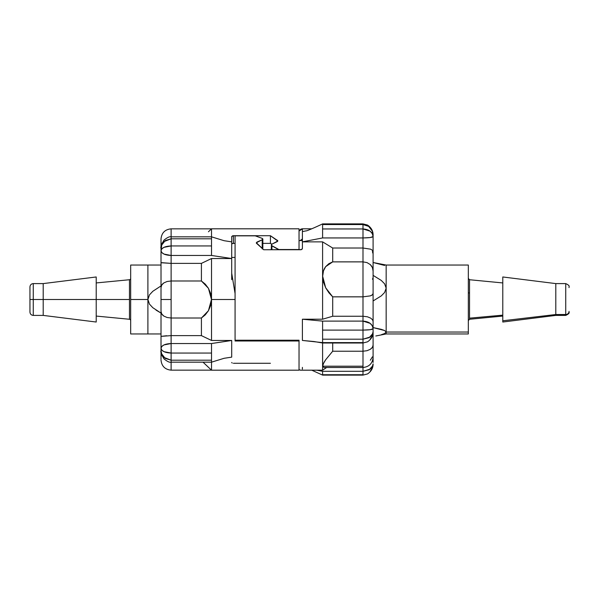 <?xml version="1.0" encoding="UTF-8"?>
<svg xmlns="http://www.w3.org/2000/svg" width="599" height="599" viewBox="0 0 599 599"><rect width="100%" height="100%" fill="white"/><g stroke="black" fill="none" stroke-linecap="round" stroke-linejoin="round"><path stroke-width="0.9" d="M129.474 279.733L129.474 319.267A1.325 1.325 0 0 1 130.672 320.585A1.325 1.325 0 0 0 129.474 319.267L129.474 299.5L29.95 299.5L29.95 312.094L29.95 299.5L33.259 299.5L33.259 315.403L33.259 299.5L43.203 299.5L43.203 315.403L43.203 299.5L129.474 299.5L129.474 279.733A1.325 1.325 0 0 0 130.672 278.415A1.325 1.325 0 0 1 129.474 279.733L96.214 282.938M96.214 276.97L96.214 322.03L96.214 276.97L43.203 283.597L43.203 299.5L43.203 283.597L33.259 283.597L33.259 299.5L33.259 283.597C31.26 283.806 30.16 284.907 29.95 286.914L29.95 299.5L29.95 286.914M161.019 333.957L147.901 333.957L147.901 299.5L130.672 299.5L130.672 333.957L130.672 265.043L130.672 299.5L147.901 299.5L149.465 304.12L152.82 307.714L161.019 313.075L156.017 310.102M161.019 260.243L161.019 248.323L161.019 262.624L161.603 262.766L171.119 263.38L201.414 263.38L211.514 258.543L201.414 263.38L201.414 280.983L205.27 284.143L208.452 288.321L210.653 293.555L211.514 299.5L211.514 258.543L231.708 258.543L211.514 258.543L211.514 299.5L235.078 299.5L235.078 293.585L231.708 273.189L231.708 241.861L224.146 240.716L231.708 241.861L231.708 236.5L232.734 235.774L270.426 235.714L270.426 243.366L262.849 243.366L270.426 243.366L271.879 244.16L270.426 243.366L270.426 235.714L277.801 241.03L271.916 244.137L271.437 245.455L278.842 249.513L299.036 249.513L299.036 228.811L211.514 228.811L211.514 236.83L171.119 236.83L171.119 245.942L211.514 245.942L211.514 238.806L171.119 238.806C171.119 236.238 171.119 236.238 171.119 238.806L211.514 238.806C211.514 236.201 211.514 236.201 211.514 238.806L211.514 228.811L208.445 231.776L211.454 228.848L171.119 228.848L171.119 236.83L171.119 228.848C165.002 229.462 161.633 232.831 161.019 238.949L161.019 251.932M231.708 279.658L231.708 244.078L232.726 243.419L235.078 243.366L233.393 243.366L233.393 235.714L270.426 235.714L277.756 240.656L277.165 241.674L271.916 244.137M167.099 317.5L163.804 316.062L161.715 313.928L161.019 311.368L161.019 336.376L171.119 335.62L171.119 299.5L161.019 299.5L161.019 359.34M162.202 243.853L163.976 241.592L161.79 244.684L161.019 250.704C161.618 253.594 164.987 255.181 171.119 255.466L171.119 245.942C164.987 246.226 161.618 247.814 161.019 250.704L161.019 295.839M166.687 335.74L161.019 336.376L161.019 348.296L161.79 346.477L163.976 344.927L171.119 343.534L211.514 343.534L211.514 353.058L171.119 353.058L171.119 360.194L211.514 360.194L211.514 343.534L171.119 343.534C164.987 343.819 161.618 345.406 161.019 348.296C161.618 351.186 164.987 352.774 171.119 353.058L171.119 343.534L171.119 353.058L211.514 353.058L211.514 360.194C211.514 362.792 211.514 362.792 211.514 360.194L171.119 360.194C171.119 362.762 171.119 362.762 171.119 360.194L165.227 358.404L161.55 353.709M161.558 245.268L165.234 240.588L171.119 238.806L163.976 241.592L171.119 238.806L171.119 255.466L211.514 255.466L211.514 245.942L171.119 245.942L163.976 247.335L161.79 248.885L161.019 250.704L161.79 252.523L163.976 254.073L171.119 255.466L163.976 254.073M163.976 357.408L171.119 360.194L171.119 370.152L171.119 362.17C169.712 362.665 167.331 361.556 163.969 358.846C161.363 354.279 160.382 351.553 161.019 350.677L161.79 354.316L163.976 357.408L162.988 356.323M161.019 352.04L162.164 356.053L161.019 352.04C161.019 362.118 161.019 362.118 161.019 352.04M161.019 299.5L171.119 299.5L171.119 280.983L167.106 281.5L171.119 280.983L171.119 255.466L171.119 263.38L161.019 262.624L161.019 287.632L161.715 285.072L163.804 282.938L167.106 281.5L163.804 282.938C161.842 284.405 160.914 285.97 161.019 287.632L161.019 311.368C160.914 313.03 161.842 314.595 163.804 316.062L167.106 317.5L171.119 318.017L167.106 317.5M162.164 242.947L161.019 246.96L162.164 242.947M300.661 370.167L299.036 369.665L299.036 340.217L299.036 370.189L211.514 370.189L211.514 362.17L224.146 358.284L231.708 357.139L231.708 340.479L211.514 343.534L231.708 340.457L211.514 340.457L201.414 335.62L171.119 335.62L171.119 343.534L171.097 335.62M171.119 360.194L171.119 353.058L163.976 351.665L161.79 350.116L161.019 348.296L161.019 350.677M163.976 344.927L162.464 345.848M211.514 360.194L211.514 360.194C211.514 362.792 211.514 362.792 211.514 360.194L211.514 370.189L203.024 362.17L211.454 370.152L171.119 370.152C165.002 369.538 161.633 366.169 161.019 360.051M211.514 238.806C211.514 236.201 211.514 236.201 211.514 238.806L211.514 255.466L231.708 258.521L211.514 255.466L171.119 255.466M201.414 318.017L171.119 318.017L171.119 335.62L201.414 335.62L201.414 318.017L208.445 310.701L211.454 299.5L208.452 288.321L201.414 280.983L201.414 263.38L171.119 263.38L171.119 280.983L201.414 280.983L171.119 280.983L171.119 318.017L201.414 318.017L201.414 335.62L211.514 340.457L211.514 299.5L210.646 305.468L208.445 310.701L205.247 314.887L201.414 318.017M161.019 246.96C161.019 236.882 161.019 236.882 161.019 246.96M210.384 229.896L208.445 231.776M300.331 370.189L299.036 369.665L299.036 340.217L235.078 340.217L235.078 235.849L235.078 340.217L299.036 340.217L299.036 340.996L235.078 340.996L235.078 299.5L211.514 299.5L211.514 340.457L231.708 340.457L231.708 357.139M232.187 243.576L233.393 243.366L233.393 235.714L231.708 236.5L231.708 273.189L235.078 293.585L235.078 340.996L299.036 340.996L299.036 369.972M233.385 363.286L270.426 363.286M231.708 362.5L232.187 363.054M299.036 229.043L299.036 249.746L278.842 249.746L271.901 245.83M271.916 249.746L271.916 245.837L271.916 249.746M271.265 249.746L271.437 244.512M277.464 241.502L277.464 240.326L277.464 241.502M149.473 265.043L161.019 265.043M152.82 265.043L147.901 265.043L147.901 299.5L149.473 294.88L152.82 291.279L161.019 285.925L152.82 291.279L149.473 294.88L147.901 299.5L147.901 333.957L149.473 333.957M161.019 313.075L152.82 307.714L149.465 304.12L147.901 299.5L147.901 265.043L130.672 265.043M130.672 333.957L152.82 333.957M468.328 292.567A1.325 0.434 180 0 0 469.526 292.993L469.526 319.267L468.328 320.585M386.16 332.041L386.16 333.957L386.16 332.041L384.595 330.521L373.095 327.586L381.264 329.338L384.595 330.521L386.16 332.041L384.603 333.553L386.16 332.041L386.16 288.164L384.603 283.814L381.264 280.422L373.095 275.368L381.264 280.422L384.603 283.814L386.16 288.164L384.595 292.514L386.16 288.164L386.16 265.043L386.16 332.041L468.328 332.041L386.16 332.041M375.82 335.987L386.16 333.957L468.328 333.957L468.328 332.041L468.328 333.898M565.741 315.403C568.496 314.153 569.597 313.045 569.05 312.094L569.05 311.39A3.309 3.13 180 0 1 565.741 314.52L555.797 314.52L555.797 315.403L555.797 314.52L502.786 320.772L502.786 322.03L555.797 315.403L565.741 315.403L565.741 283.597C568.496 284.847 569.597 285.955 569.05 286.914L569.05 286.996M502.786 315.141L469.526 318.166L502.786 315.141M386.16 266.959L386.16 265.043L373.095 262.504L384.595 265.447M373.095 300.953L381.264 295.906L384.595 292.514L381.264 295.906L373.095 300.953M381.264 334.736L384.603 333.553L381.264 334.736M502.786 282.938L469.526 279.733L469.526 318.166M502.786 277.008L502.786 321.992M565.741 283.597L555.797 283.597L502.786 276.97L502.786 320.772L555.797 314.52L555.797 283.597L555.797 314.52L565.741 314.52A3.309 3.13 -0 0 0 569.05 311.39M569.05 287.033L569.05 287.61M565.741 283.709L565.741 314.52M468.328 265.102L468.328 332.041L468.328 265.043L386.16 265.043M469.526 279.785L469.526 292.993M262.676 248.607L262.197 248.937L262.849 248.211L262.849 239.068L262.197 239.772L262.197 248.323L262.197 239.772L262.676 238.687M300.144 240.588L302.405 238.911M311.772 370.189L322.599 375.109L362.994 375.109L322.599 374.734L322.599 371.305L316.804 370.189L322.599 371.305L362.994 371.305L322.599 371.305L322.599 374.734L362.994 374.734L362.994 367.494C369.111 366.88 372.481 363.511 373.095 357.393L373.095 235.115C373.087 233.468 373.05 228.781 367.509 225.059L362.994 223.891L322.599 223.891L322.599 224.558L322.599 223.891C313.135 228.376 306.037 231.259 306.134 230.862L302.405 231.581L302.405 228.885L300.661 229.185L299.036 231.034L302.405 228.885L302.405 241.839L322.599 237.945L322.599 228.953L362.994 228.953L362.994 223.891L362.994 224.558L322.599 224.558L362.994 224.558L368.67 226.385L372.383 231.221M373.095 353.013L373.095 345.204C373.222 346.492 372.293 347.862 370.309 349.314L367.007 350.714L362.994 351.216L362.994 367.487L362.994 366.214L322.659 366.214L323.467 363.503L325.669 359.767L332.7 351.216L332.7 343.002L332.7 351.216L362.994 351.216L332.7 351.216L325.669 359.767C323.662 362.754 322.659 364.903 322.659 366.214L362.994 366.214L362.994 339.199L322.599 339.199L322.599 342.621L362.994 342.621L322.599 342.621L302.405 340.449L314.078 341.535L322.599 343.002L322.599 370.189L322.599 342.329M373.095 357.393L373.095 362.417L373.095 357.393M322.599 342.621L322.599 339.199L362.994 339.199L362.994 351.216L367.007 350.714L370.309 349.314L372.398 347.345L373.095 345.204L373.095 336.106M372.758 333.658L369.164 337.649L362.994 339.199L362.994 330.101L322.599 330.101L322.599 339.199L322.599 321.109L302.405 319.23L322.599 319.215L322.599 241.869L332.7 248.023L362.994 248.023L362.994 237.945C369.126 237.863 372.496 237.414 373.095 236.583L373.095 235.115L373.095 236.583C372.496 231.948 369.126 229.41 362.994 228.953L322.599 228.953L322.599 224.558L322.599 237.945L362.994 237.945L362.994 228.953L362.994 237.945L322.599 237.945L302.405 241.839L302.405 248.495L301.926 249.364L300.72 249.746L263.687 249.746L256.312 242.745L262.197 239.772L256.949 242.078L256.949 243.748L256.949 242.078L256.357 243.149L263.687 249.746L301.379 249.641L302.405 248.495L302.405 241.869L322.599 241.869L302.405 241.869L302.405 231.581M302.405 319.23L302.405 340.449L302.405 319.215L322.599 321.109L322.599 330.101L362.994 330.101L362.994 321.109L322.599 321.109L362.994 321.109L362.994 316.242L332.7 316.242L322.599 319.215L302.405 319.215M323.969 367.494L322.659 366.214L323.962 367.494L362.994 367.494L362.994 374.442M302.36 369.149L302.405 367.382M235.078 235.849L255.279 235.849L235.078 235.849M262.197 238.387L255.279 235.849L262.212 238.395M299.036 231.034L299.036 238.911M322.599 334.848L322.599 339.199M332.7 316.242L332.7 296.842L328.866 292.739L325.669 287.79L323.467 282.144L322.659 276.266L323.46 270.898L325.661 266.652L328.858 263.687L332.7 261.875L332.7 248.023L322.599 241.869L322.599 319.215L332.7 316.242L362.994 316.242L362.994 296.842L332.7 296.842L332.7 316.242M332.7 261.875L362.994 261.875L362.994 248.023L332.7 248.023L332.7 261.875L325.661 266.652C323.662 269.333 322.659 272.538 322.659 276.266L325.669 287.79L332.7 296.842L362.994 296.842L362.994 261.875L332.7 261.875M322.599 314.715L322.599 319.215M372.758 365.772L369.164 369.763L362.994 371.305L370.137 369.134L372.323 366.723L373.095 363.9C373.087 365.532 373.05 370.219 367.509 373.941L362.994 375.109M362.994 330.101C369.126 330.019 372.496 329.57 373.095 328.739C372.496 324.104 369.126 321.566 362.994 321.109L362.994 339.199L370.137 337.02L372.323 334.609L373.095 331.771L373.095 328.739L370.137 329.705L362.994 330.101M373.095 277.592L372.511 279.246M372.323 367.921L370.137 371.35M372.398 356.847L370.309 360.216M372.323 335.814L370.137 339.236M372.323 325.819L373.095 328.739L373.095 321.408L372.511 319.754L370.676 318.121L367.419 316.789L362.994 316.242L362.994 321.109L370.137 323.348L372.323 325.819M373.095 293.42L372.398 294.798L370.309 295.884L362.994 296.842L362.994 316.242L367.419 316.789L370.676 318.121L372.511 319.754L373.095 321.408L373.095 271.01C373.222 268.846 372.293 266.712 370.309 264.601L367.007 262.594L362.994 261.875L362.994 296.842L370.309 295.884C372.293 295.142 373.222 294.319 373.095 293.42M373.095 251.76L372.511 250.367L370.676 249.191L362.994 248.023L362.994 261.875L367.007 262.594L370.309 264.601L372.398 267.551L373.095 271.01L373.095 236.583L370.137 237.548L362.994 237.945L362.994 248.023L370.676 249.191L372.511 250.367L373.095 251.76M372.323 233.662L373.095 236.583L372.323 231.079L370.137 227.65C368.011 225.576 365.637 224.55 362.994 224.558L362.994 228.953L370.137 231.192L372.323 233.662M372.398 251.655L373.095 253.796M96.214 322.03L43.203 315.403L33.259 315.403C31.26 315.194 30.16 314.093 29.95 312.094M129.474 319.267L96.214 316.07M171.119 236.83C169.712 236.335 167.331 237.444 163.969 240.154C161.363 244.721 160.382 247.447 161.019 248.323M211.514 362.17L171.119 362.17M211.514 236.83L224.146 240.716M235.078 257.42L231.708 257.42M469.526 319.267L502.786 316.07M469.526 279.733L468.328 278.415M301.881 228.811L311.772 228.811M373.095 331.771C373.087 333.418 373.05 338.113 367.509 341.834L362.994 343.002L322.599 343.002M326.65 367.494L322.599 370.189L300.361 370.189M302.405 240.588L299.036 240.588"/></g></svg>
